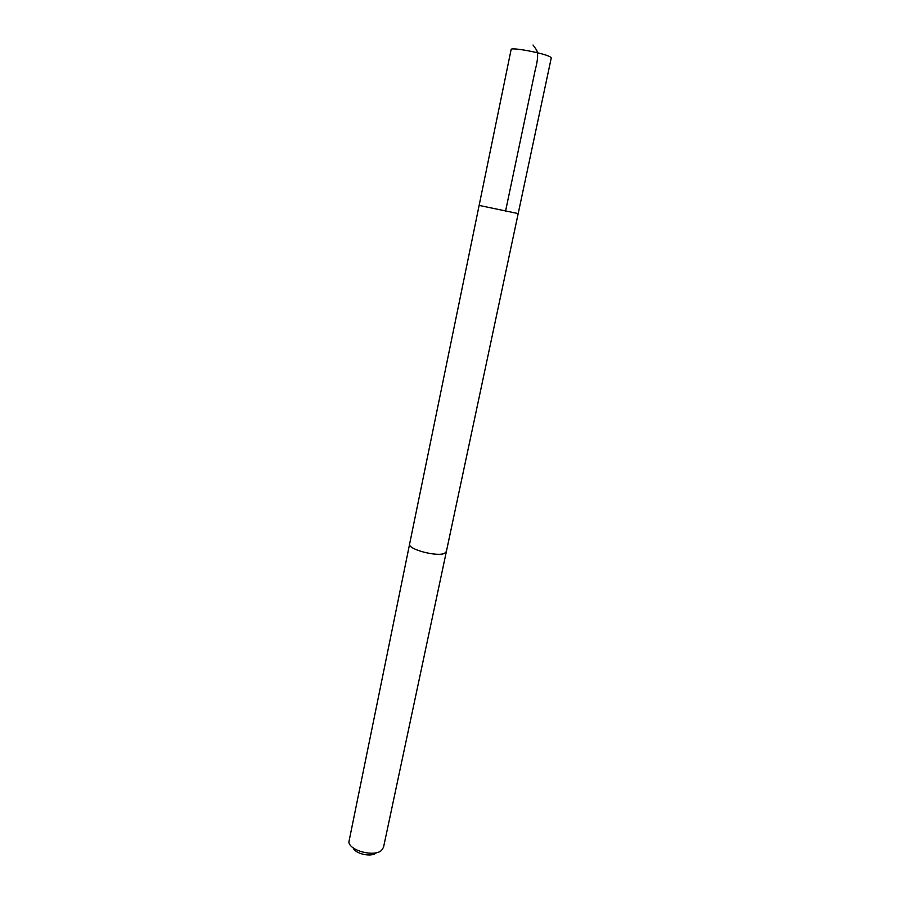 <?xml version="1.0" encoding="UTF-8"?>
<svg xmlns="http://www.w3.org/2000/svg" width="900" height="900" viewBox="0 0 900 900"><rect width="100%" height="100%" fill="white"/><g stroke="black" fill="none" stroke-linecap="round" stroke-linejoin="round"><path stroke-width="1.35" d="M479.126 205.414L518.186 213.57L479.126 205.414L518.186 213.57L551.273 57.904L549.99 56.756C543.51 53.021 510.457 46.89 511.132 49.523L409.646 543.847M446.366 551.52L444.589 553.331C437.141 557.111 407.452 549.18 409.613 544.028L348.851 842.13C349.954 850.916 374.569 857.137 381.555 850.365L383.524 847.294L446.344 551.7L444.6 553.342C437.141 557.123 407.441 549.18 409.601 544.028M376.144 852.952C371.407 857.486 355.129 853.852 353.16 847.822M533.025 45L536.299 49.601C538.335 52.954 538.009 59.636 535.298 69.638L505.564 211.129M446.332 551.7L518.186 213.57"/></g></svg>
